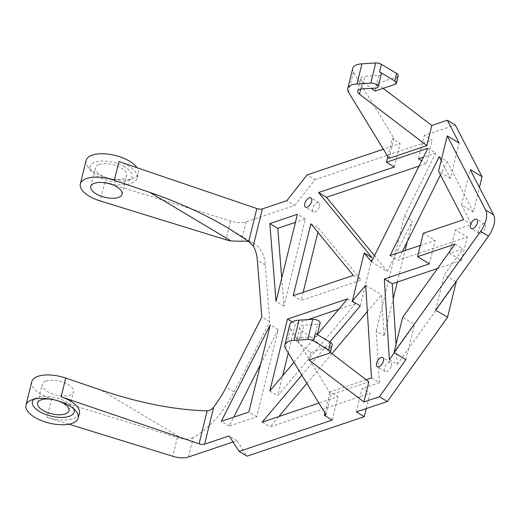 <?xml version="1.0" encoding="UTF-8"?>
<svg xmlns="http://www.w3.org/2000/svg" width="520" height="520" viewBox="0 0 520 520"><rect width="100%" height="100%" fill="white"/><g stroke="black" fill="none" stroke-linecap="round" stroke-linejoin="round"><path stroke-width="0.39" stroke-dasharray="2.6 1.95" d="M86.086 160.511A26.89 11.876 -166.2 0 0 88.075 167.018A26.89 11.876 -166.2 0 0 109.369 178.458A26.89 11.876 -166.2 0 0 133.542 178.185A26.89 11.876 -166.2 0 0 138.32 173.342A26.89 11.876 -166.2 0 0 136.962 167.7M124.839 166.966A21.515 9.496 -166.2 0 0 98.657 161.337A21.515 9.496 -166.2 0 0 91.748 171.685A21.515 9.496 -166.2 0 0 108.784 180.837A21.515 9.496 -166.2 0 0 128.128 180.615A21.515 9.496 -166.2 0 0 124.839 166.966M99.158 164.502A16.133 7.124 13.8 0 1 117.358 166.16A16.133 7.124 13.8 0 1 126.724 175.461A16.133 7.124 13.8 0 1 109.349 178.529A16.133 7.124 13.8 0 1 95.381 167.765A16.133 7.124 13.8 0 1 99.158 164.502M118.917 161.551A26.89 11.876 -166.2 0 1 128.284 165.802A26.89 11.876 -166.2 0 1 137.169 178.029A26.89 11.876 -166.2 0 1 104.806 182.195L230.555 221.013A16.133 7.124 13.8 0 0 246.201 221.767L294.788 205.394L286.858 200.655M294.788 205.394L315.016 179.667L307.086 174.922M332.209 420.069L337.968 396.637L318.87 403.072M329.803 341.998L301.821 375.167M360.25 305.903L372.086 257.725M394.368 166.998L400.127 143.566L383.357 149.22M293.976 362.336L317.389 334.588M315.016 179.667L432.178 140.173L424.249 135.434L455.26 124.982M419.042 166.095L426.426 163.605L432.178 140.173M371.449 261.878L387.316 271.356L374.498 255.749M387.316 271.356L412.321 221.033L407.212 241.806M367.341 311.642L381.557 294.788L384.124 335.816L393.198 298.883M397.325 282.061L405.067 250.549M366.249 408.597L370.019 393.244L270.088 426.926L278.824 416.566M306.826 383.37L331.923 353.626M233.025 441.994L237.003 440.654L247.097 456.163M248.885 241.625A67.23 34.424 120.9 0 1 254.501 243.808A67.23 34.424 120.9 0 1 265.278 265.038L269.757 321.724L234.104 391.937A67.23 34.424 120.9 0 1 193.219 437.463L188.416 457.028M260.559 364.325L278.181 329.628L256.769 416.8L229.203 426.088L233.74 417.144M281.723 278.187L283.933 306.195L305.344 219.031L295.432 222.372M319.592 206.063A5.375 2.756 -59.1 0 0 318.903 202.605A5.375 2.756 -59.1 0 0 313.781 205.81A5.375 2.756 -59.1 0 0 313.391 211.842A5.375 2.756 -59.1 0 0 316.843 210.73A5.375 2.756 -59.1 0 0 319.592 206.063M347.549 298.838L355.478 303.576L277.752 395.714L282.653 375.765M355.478 303.576L338.806 309.199M307.886 319.618L295.412 323.824L288.249 352.963M303.147 292.312L301.164 300.391L361.231 280.144L318.825 228.501L317.896 232.291M352.709 68.439A18.558 8.19 -166.2 0 0 353.47 72.059L393.919 138.249L392.191 138.827L400.127 143.566M383.175 88.335L376.928 83.564L397.072 76.772A5.109 2.256 -166.2 0 0 398.268 75.738M237.003 440.654L229.073 435.916M68.855 424.197L47.021 417.456A26.89 11.876 -166.2 0 0 79.385 413.29M31.753 381.713A26.89 11.876 13.8 0 0 51.63 398.71L177.372 437.528A16.133 7.124 13.8 0 0 182.488 438.711C186.362 439.406 189.936 438.99 193.219 437.463M269.757 321.724L261.827 316.986M387.842 156.553L392.191 138.827M427.888 148.291L435.819 153.03L423.469 157.19M426.426 163.605L421.688 160.778M262.151 422.188L270.088 426.926M365.697 285.311L381.557 294.788M366.125 379.73L330.031 391.898L337.968 396.637M371.488 377.923L379.418 382.662L362.089 388.505L370.019 393.244M324.877 412.9L330.031 391.898M283.933 306.195L276.003 301.457M305.344 219.031L297.414 214.292M229.203 426.088L221.267 421.35M278.181 329.628L270.25 324.889M256.769 416.8L248.839 412.061M353.301 275.405L361.231 280.144M310.889 223.763L318.825 228.501M293.235 295.653L301.164 300.391M269.822 390.975L277.752 395.714M292.175 321.893L295.412 323.824M356.33 411.938L362.089 388.505M379.418 382.662L376.194 331.078L384.124 335.816M376.194 331.078L404.385 216.294L412.321 221.033M404.385 216.294L435.819 153.03M418.49 158.867L424.249 135.434M439.212 156.709L447.142 161.447L473.382 212.069L479.427 187.447M447.142 161.447L440.447 174.935M402.435 251.433L398.008 260.338L467.259 237.003L455.357 229.892L471.575 224.425L463.645 219.687M455.916 281.762L444.321 274.833L462.891 248.846L449.605 253.325L461.5 260.436L467.259 237.003M461.5 260.436L437.515 268.515M389.363 359.665L397.293 364.403L396.038 344.305M397.293 364.403L456.216 281.944M391.385 365.736A5.375 2.756 -59.1 0 0 390.696 362.278A5.375 2.756 -59.1 0 0 385.574 365.482A5.375 2.756 -59.1 0 0 385.184 371.514A5.375 2.756 -59.1 0 0 388.635 370.403A5.375 2.756 -59.1 0 0 391.385 365.736M393.919 138.249L388.966 158.399M441.181 160.511L450.437 178.367L459.128 143M420.329 245.401L435.201 240.389L423.306 233.285M429.449 263.822L435.201 240.389M394.303 352.749L414.57 324.382L402.675 317.272M405.906 359.678L414.57 324.382M326.001 414.746L330.954 394.596L368.856 381.823M357.682 91.026L360.796 78.377A8.34 3.679 13.8 0 0 362.576 81.51L371.547 88.355M376.928 83.564L375.089 91.059M381.264 74.178A5.109 2.256 13.8 0 1 378.723 75.452L364.943 76.297L361.829 88.953M309.01 360.061L310.856 352.567L298.344 343.012L301.45 330.363L330.304 352.385M310.856 352.567L331 345.774A5.109 2.256 -166.2 0 0 332.195 344.74M314.49 336.96L317.596 324.305L303.817 325.15A8.34 3.679 -166.2 0 0 299.669 327.223L296.562 339.879A8.34 3.679 -166.2 0 1 300.709 337.799L314.49 336.96A5.109 2.256 -166.2 0 0 317.031 335.686A5.109 2.256 -166.2 0 0 315.347 333.359M317.596 324.305A5.109 2.256 -166.2 0 0 320.138 323.031M289.744 324.786A18.558 8.19 -166.2 0 0 290.505 328.406L330.954 394.596M45.975 381.017A16.133 7.124 13.8 0 1 64.181 382.675A16.133 7.124 13.8 0 1 73.541 391.976A16.133 7.124 13.8 0 1 56.173 395.044A16.133 7.124 13.8 0 1 42.205 384.28A16.133 7.124 13.8 0 1 45.975 381.017M435.65 310.128L444.321 274.833M454.961 244.108L462.891 248.846M449.605 253.325L455.357 229.892M390.078 255.6L398.008 260.338M473.382 212.069L461.481 204.958L471.575 224.425M450.437 178.367L438.542 171.262M461.481 204.958L470.171 169.592M485.335 227.526A5.375 2.756 -59.1 0 0 484.647 224.068A5.375 2.756 -59.1 0 0 479.525 227.272A5.375 2.756 -59.1 0 0 479.128 233.305A5.375 2.756 -59.1 0 0 482.586 232.193A5.375 2.756 -59.1 0 0 485.335 227.526M299.669 327.223A8.34 3.679 -166.2 0 0 301.45 330.363M360.796 78.377A8.34 3.679 13.8 0 1 364.943 76.297M296.562 339.879A8.34 3.679 -166.2 0 0 298.344 343.012M73.879 409.006A21.515 9.496 -166.2 0 0 72.573 406.803A21.515 9.496 -166.2 0 0 67.047 402.226A21.515 9.496 -166.2 0 0 36.192 397.865A21.515 9.496 -166.2 0 0 34.014 399.21M51.337 399.256A16.133 7.124 13.8 0 1 58.507 401.018M104.806 182.195L100.204 200.941M230.555 221.013L225.953 239.759M246.201 221.767L241.391 241.339M234.104 391.937L226.174 387.199M182.488 438.711L101.244 390.163M265.278 265.038L257.342 260.299M177.372 437.528L172.77 456.274M362.576 81.51L360.718 89.076M397.072 76.772L395.232 84.273M378.723 75.452L375.615 88.108M353.47 72.059L348.524 92.209M329.16 353.275L331 345.774M285.558 348.556L290.505 328.406M51.63 398.71L47.021 417.456M300.709 337.799L303.817 325.15M128.128 180.615L133.542 178.185M91.748 171.685L88.075 167.018M122.116 194.207L126.724 175.461M90.779 186.511L95.381 167.765M228.339 228.176L254.501 243.808M318.903 202.605L310.973 197.867M313.391 211.842L305.454 207.097M317.317 334.536L317.031 335.686M390.696 362.278L382.766 357.539M385.184 371.514L377.247 366.776M36.192 397.865L30.771 400.303M72.573 406.803L76.245 411.469M68.933 410.722L73.541 391.976M37.596 403.026L42.205 384.28M484.647 224.068L476.716 219.33M479.128 233.305L471.198 228.566M137.169 178.029L138.32 173.342"/><path stroke-width="0.78" d="M136.962 167.7A26.89 11.876 -166.2 0 0 129.435 161.115A26.89 11.876 -166.2 0 0 102.616 153.738A26.89 11.876 -166.2 0 0 86.086 160.511L80.334 183.944A26.89 11.876 13.8 0 1 114.316 180.297L149.819 192.394C178.666 202.293 204.841 214.221 228.339 228.176L248.749 241.527L253.279 245.993A67.23 34.424 120.9 0 1 257.342 260.299L261.827 316.986L226.174 387.199A67.23 34.424 120.9 0 1 213.714 407.069L204.607 444.158A5.375 2.373 13.8 0 1 199.062 443.8L61.133 396.812A26.89 11.876 -166.2 0 1 70.499 401.063A26.89 11.876 -166.2 0 1 79.385 413.29L78.234 417.976A26.89 11.876 -166.2 0 0 76.245 411.469A26.89 11.876 -166.2 0 0 69.349 405.75A26.89 11.876 -166.2 0 0 30.771 400.303A26.89 11.876 -166.2 0 0 26 405.145A26.89 11.876 -166.2 0 0 49.283 423.091A26.89 11.876 -166.2 0 0 78.234 417.976M94.549 183.248A16.133 7.124 13.8 0 1 112.755 184.906A16.133 7.124 13.8 0 1 122.116 194.207A16.133 7.124 13.8 0 1 104.748 197.275A16.133 7.124 13.8 0 1 90.779 186.511A16.133 7.124 13.8 0 1 94.549 183.248M383.357 149.22L307.086 174.922L286.858 200.655L262.392 208.904A5.375 2.373 13.8 0 1 256.847 208.546L118.917 161.551L114.316 180.297M366.249 408.597L364.26 416.676L356.33 411.938L387.348 401.486L379.412 396.747L363.909 401.973L309.01 360.061L329.16 353.275A5.109 2.256 -166.2 0 0 330.35 352.241A5.109 2.256 -166.2 0 0 328.666 349.921L313.502 340.86A5.109 2.256 -166.2 0 0 307.808 339.469L294.028 340.314A18.558 8.19 -166.2 0 0 284.798 344.942A18.558 8.19 -166.2 0 0 285.558 348.556L326.001 414.746L324.279 415.331L332.209 420.069L239.167 451.425L229.073 435.916L204.607 444.158M301.821 375.167L262.151 422.188L318.87 403.072M364.156 252.987L372.086 257.725L318.558 192.55L394.368 166.998L386.438 162.26L427.888 148.291L371.449 261.878L364.156 252.987L352.32 301.164L360.25 305.903L329.803 341.998M276.003 301.457L269.847 223.581L297.414 214.292L276.003 301.457M311.662 201.325A5.375 2.756 -59.1 0 0 310.973 197.867A5.375 2.756 -59.1 0 0 305.851 201.071A5.375 2.756 -59.1 0 0 305.454 207.097A5.375 2.756 -59.1 0 0 308.913 205.985A5.375 2.756 -59.1 0 0 311.662 201.325M270.25 324.889L221.267 421.35L248.839 412.061L270.25 324.889M310.889 223.763L353.301 275.405L293.235 295.653L310.889 223.763M317.389 334.588L347.549 298.838L287.476 319.085L269.822 390.975L293.976 362.336M248.885 241.625A67.23 34.424 120.9 0 0 241.391 241.339L231.069 240.942A16.133 7.124 13.8 0 1 225.953 239.759L100.204 200.941A26.89 11.876 13.8 0 1 80.334 183.944M419.042 166.095L326.489 197.288L374.498 255.749M393.198 298.883L397.325 282.061M405.067 250.549L407.212 241.806M278.824 416.566L306.826 383.37M331.923 353.626L367.341 311.642M364.26 416.676L247.097 456.163L239.167 451.425M68.855 424.197L172.77 456.274A16.133 7.124 13.8 0 0 188.416 457.028L233.025 441.994M233.74 417.144L260.559 364.325M295.432 222.372L277.778 228.319L281.723 278.187M338.806 309.199L307.886 319.618M282.653 375.765L288.249 352.963M317.896 232.291L303.147 292.312M371.547 88.355L375.089 91.059L395.232 84.273A5.109 2.256 -166.2 0 0 396.428 83.239L398.268 75.738A5.109 2.256 -166.2 0 0 396.578 73.418L381.42 64.357A5.109 2.256 -166.2 0 0 375.726 62.972L361.94 63.811A18.558 8.19 -166.2 0 0 352.709 68.439L347.763 88.588A18.558 8.19 -166.2 0 0 348.524 92.209L388.966 158.399L426.875 145.62L431.821 125.47L383.175 88.335M479.427 187.447L482.066 176.696L455.26 124.982L447.33 120.244L431.821 125.47M26 405.145L31.753 381.713A26.89 11.876 13.8 0 1 65.734 378.066L101.244 390.163C139.977 403.163 175.279 410.046 207.168 410.82C209.697 410.69 211.881 409.435 213.714 407.069M386.438 162.26L387.842 156.553M423.469 157.19L418.49 158.867L421.688 160.778M318.558 192.55L326.489 197.288M352.32 301.164L365.697 285.311L371.488 377.923L366.125 379.73M324.279 415.331L324.877 412.9M277.778 228.319L269.847 223.581M287.476 319.085L292.175 321.893M440.447 174.935L402.435 251.433M437.515 268.515L392.256 283.771L396.038 344.305M387.348 401.486L447.551 317.239L456.216 281.944L455.916 281.762M447.33 120.244L459.128 143L447.226 135.889L485.661 210.035L493.591 214.773L470.171 169.592L482.066 176.696M420.329 245.401L390.078 255.6L439.212 156.709L441.181 160.511M379.412 396.747L405.906 359.678L394.004 352.567L402.675 317.272L454.961 244.108L417.547 256.718L429.449 263.822L384.319 279.032L392.256 283.771M394.303 352.749L389.363 359.665L384.319 279.032M363.909 401.973L368.856 381.823L330.304 352.385M383.454 360.997A5.375 2.756 -59.1 0 0 382.766 357.539A5.375 2.756 -59.1 0 0 377.644 360.744A5.375 2.756 -59.1 0 0 377.247 366.776A5.375 2.756 -59.1 0 0 380.705 365.664A5.375 2.756 -59.1 0 0 383.454 360.997M361.94 63.811L356.993 83.967L370.773 83.122A5.109 2.256 -166.2 0 1 375.954 84.234A5.109 2.256 -166.2 0 1 378.157 86.834A5.109 2.256 -166.2 0 1 375.615 88.108L361.829 88.953A8.34 3.679 -166.2 0 0 357.682 91.026A8.34 3.679 -166.2 0 0 359.469 94.166L426.875 145.62M396.428 83.239A5.109 2.256 -166.2 0 0 394.738 80.918L379.574 71.858A5.109 2.256 13.8 0 1 381.264 74.178L378.157 86.834M356.993 83.967A18.558 8.19 -166.2 0 0 347.763 88.588M447.551 317.239L435.65 310.128L488.534 236.125A18.824 9.639 -59.1 0 0 493.591 214.773M394.004 352.567L480.603 231.387A18.824 9.639 -59.1 0 0 485.661 210.035M330.35 352.241L332.195 344.74A5.109 2.256 -166.2 0 0 330.506 342.42L315.347 333.359L313.502 340.86M317.317 334.536L320.138 323.031A5.109 2.256 -166.2 0 0 317.941 320.431A5.109 2.256 -166.2 0 0 312.761 319.319L298.974 320.164A18.558 8.19 -166.2 0 0 289.744 324.786L284.798 344.942M417.547 256.718L423.306 233.285L463.645 219.687L438.542 171.262L447.226 135.889M477.406 222.787A5.375 2.756 -59.1 0 0 476.716 219.33A5.375 2.756 -59.1 0 0 471.594 222.534A5.375 2.756 -59.1 0 0 471.198 228.566A5.375 2.756 -59.1 0 0 474.656 227.455A5.375 2.756 -59.1 0 0 477.406 222.787M34.014 399.21A21.515 9.496 -166.2 0 0 50.999 416.098A21.515 9.496 -166.2 0 0 73.879 409.006M58.507 401.018A16.133 7.124 13.8 0 1 68.933 410.722A16.133 7.124 13.8 0 1 51.565 413.79A16.133 7.124 13.8 0 1 37.596 403.026A16.133 7.124 13.8 0 1 41.373 399.763A16.133 7.124 13.8 0 1 51.337 399.256M262.392 208.904L253.279 245.993M256.847 208.546L248.749 241.527M231.069 240.942L149.819 192.394M207.168 410.82L199.062 443.8M360.718 89.076L359.469 94.166M396.578 73.418L394.738 80.918M381.42 64.357L379.574 71.858M375.726 62.972L370.773 83.122M480.603 231.387L488.534 236.125M328.666 349.921L330.506 342.42M307.808 339.469L312.761 319.319M294.028 340.314L298.974 320.164M65.734 378.066L61.133 396.812"/></g></svg>
